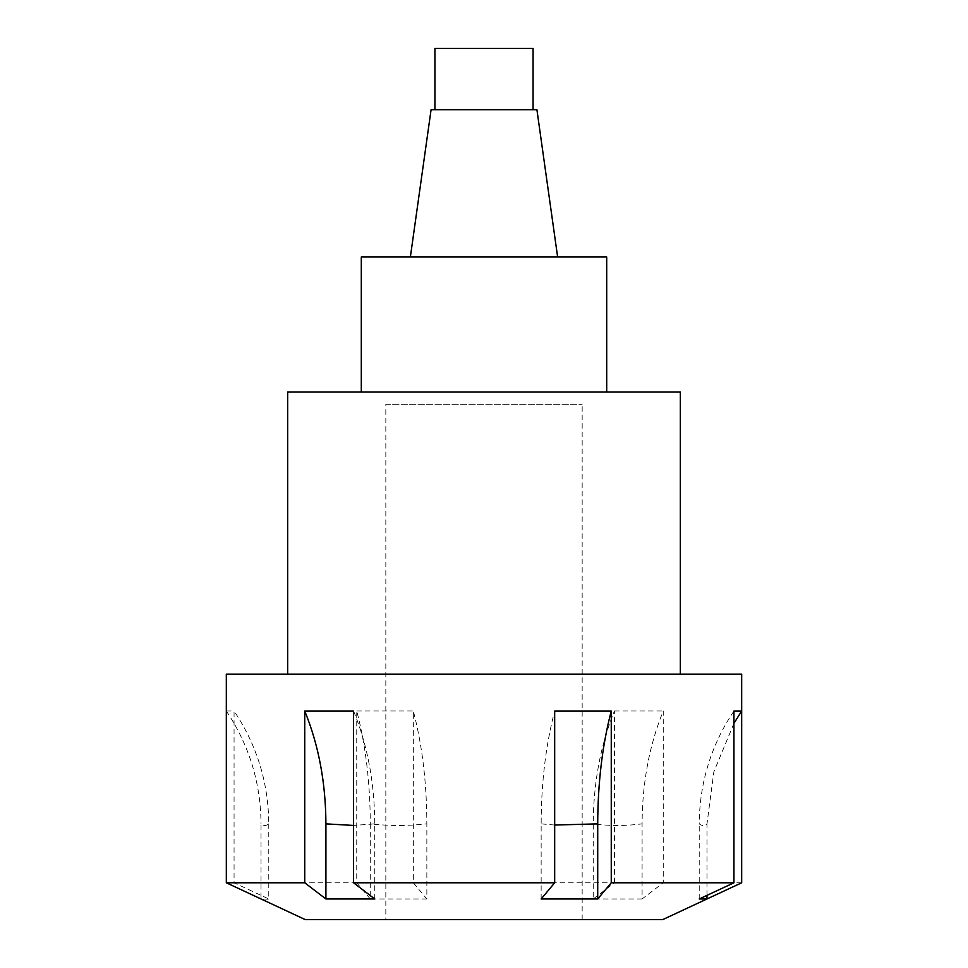 <?xml version="1.0" encoding="UTF-8"?>
<svg xmlns="http://www.w3.org/2000/svg" width="968" height="968" viewBox="0 0 968 968"><rect width="100%" height="100%" fill="white"/><g stroke="black" fill="none" stroke-linecap="round" stroke-linejoin="round"><path stroke-width="0.73" stroke-dasharray="4.84 3.63" d="M533.078 48.4L434.922 48.4M434.922 109.747L533.078 109.747L434.922 109.747M431.075 109.747L536.925 109.747M410.371 256.992L557.629 256.992L410.371 256.992M361.294 256.992L606.706 256.992M361.294 391.967L606.706 391.967L361.294 391.967M680.322 391.967L287.678 391.967M287.678 674.188L680.322 674.188L287.678 674.188M226.318 674.188L741.682 674.188M385.833 919.6L582.167 919.6L385.833 919.6L385.833 404.237L582.167 404.237L385.833 404.237M305.259 919.6L662.741 919.6M426.852 898.97L370.284 898.97L370.284 823.865C389.136 826.006 408 826.006 426.852 823.865C426.743 782.737 422.229 745.118 413.324 711.008L413.324 882.792L426.852 898.97L426.852 823.865M268.233 899.212L261.021 898.97L261.021 823.865C263.611 826.006 266.188 826.006 268.765 823.865C268.463 782.737 256.895 745.118 234.062 711.008L234.062 882.792L268.765 898.97L268.765 823.865M374.749 898.97L374.749 823.865L353.574 825.438M541.148 898.97L541.148 823.865C541.257 782.737 545.77 745.118 554.676 711.008M706.979 895.364L706.979 823.865C704.389 826.006 701.812 826.006 699.235 823.865C699.537 782.737 711.105 745.118 733.938 711.008M699.235 898.97L699.235 823.865M642.087 898.97L593.251 898.97L593.251 823.865C609.538 826.006 625.812 826.006 642.087 823.865C642.268 782.737 649.334 745.118 663.261 711.008L663.261 882.792L642.087 898.97L642.087 823.865M733.938 723.362L713.864 771.762L706.979 823.865M353.574 711.008C367.513 745.118 374.568 782.737 374.749 823.865M239.532 888.951L226.331 882.792L226.331 711.008C249.163 745.118 260.731 782.737 261.021 823.865M226.331 711.008L234.062 711.008M370.284 898.97L356.744 882.792L356.744 711.008C365.65 745.118 370.163 782.737 370.284 823.865M356.744 711.008L413.324 711.008M741.682 882.792L663.261 882.792M356.744 882.792L234.062 882.792M593.251 898.97L614.426 882.792L413.324 882.792M614.426 882.792L614.426 711.008C600.487 745.118 593.432 782.737 593.251 823.865M614.426 711.008L663.261 711.008M554.676 825.038L541.148 823.865M582.167 919.6L582.167 404.237"/><path stroke-width="1.45" d="M434.922 109.747L434.922 48.4L533.078 48.4L533.078 109.747M557.629 256.992L536.925 109.747L431.075 109.747L410.371 256.992M606.706 391.967L606.706 256.992L361.294 256.992L361.294 391.967M287.678 674.188L287.678 391.967L680.322 391.967L680.322 674.188M728.48 888.939L741.682 882.792L741.67 711.008L733.938 711.008L733.938 882.792L699.235 898.97L706.979 898.97L741.67 882.792L741.682 674.188L226.318 674.188L226.318 882.792L304.738 882.792L325.913 898.97L325.913 823.865C325.732 782.737 318.666 745.118 304.738 711.008L304.738 882.792M706.979 895.364L706.979 898.97L662.741 919.6L305.259 919.6L226.318 882.792M325.913 898.97L374.749 898.97L353.574 882.792L353.574 711.008L304.738 711.008M597.716 898.97L611.256 882.792L611.256 711.008L554.676 711.008L554.676 882.792L541.148 898.97L597.716 898.97L597.716 823.865L554.676 825.038M741.67 711.008L733.938 723.362M611.256 711.008C602.35 745.118 597.837 782.737 597.716 823.865M611.256 882.792L733.938 882.792M353.574 882.792L554.676 882.792M353.574 825.438L325.913 823.865"/></g></svg>
